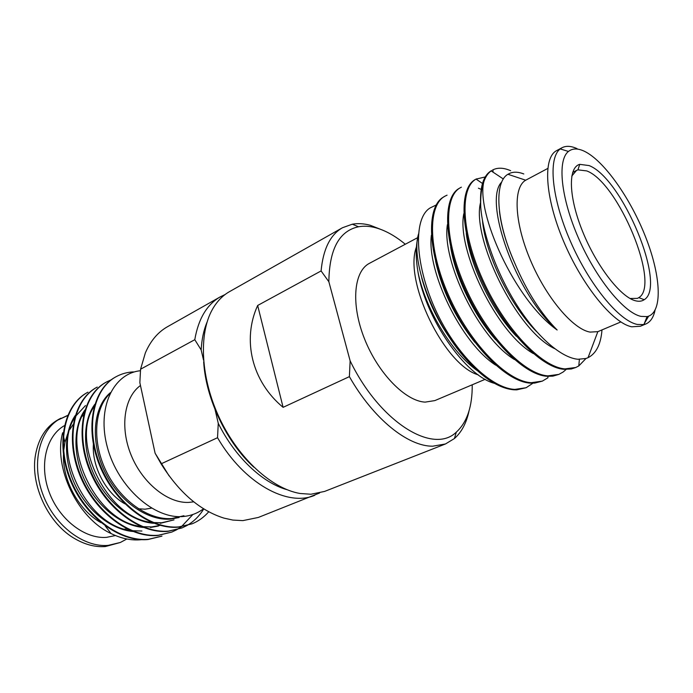 <?xml version="1.0" encoding="UTF-8"?>
<svg xmlns="http://www.w3.org/2000/svg" width="693" height="693" viewBox="0 0 693 693"><rect width="100%" height="100%" fill="white"/><g stroke="black" fill="none" stroke-linecap="round" stroke-linejoin="round"><path stroke-width="1.04" d="M126.854 538.989L120.305 542.489L108.16 545.382C84.191 547.548 55.579 526.463 43.581 496.197C31.419 465.982 38.288 432.995 57.727 420.131L67.706 415.358M120.305 542.489L105.397 546.534C95.66 547.279 85.767 544.828 75.728 539.197C48.701 524.514 29.894 485.022 35.525 454.79C38.617 438.071 46.258 426.316 58.437 419.525L60.958 418.165M203.534 360.117L201.169 349.939C201.724 339.44 203.673 330.18 207.034 322.176M201.169 349.939L194.785 339.691C198.389 318.832 206.878 304.556 220.27 296.864L225.06 294.56M194.785 339.691L140.566 369.213L145.357 352.893C150.546 340.869 157.917 332.155 167.472 326.732L220.27 296.864M169.066 475.848L155.102 453.213L161.105 463.842L217.533 437.707L218.26 423.31L214.146 405.639M319.577 493.018L258.307 517.454L242.862 520.625L232.917 520.079L224.056 518.139C200.069 510.637 179.08 492.541 161.105 463.842M328.854 281.73L321.093 270.937L257.666 305.466C241.97 339.769 251.724 381.349 283.099 407.337L349.393 376.637L350.138 360.862L328.854 281.73C329.314 249.22 339.198 230.899 358.532 226.767C363.834 225.805 369.49 226.117 375.485 227.702C385.265 230.371 395.201 235.88 405.292 244.248M321.093 270.937C323.146 249.142 330.275 234.736 342.472 227.737L352.313 224.203C357.9 223.215 363.842 223.562 370.14 225.234L383.186 230.353M469.083 410.706C466.528 422.877 461.633 432.163 454.4 438.556L445.46 443.97L432.744 446.197C408.03 446.526 373.276 418.858 349.393 376.637M445.46 443.97L324.627 491.415L310.94 494.239L300.138 493.494C272.106 488.842 238.894 458.931 219.802 418.806C200.675 378.69 198.389 334.052 212.439 309.355C216.935 301.438 222.618 295.539 229.487 291.658L342.472 227.737M115.462 535.55L106.549 537.352C84.927 539.145 59.312 519.559 49.212 492.221C38.955 464.925 46.249 435.819 64.458 425.597M151.446 508.151L145.097 509.19L138.435 508.792M124.775 503.768C106.055 493.425 91.822 466.58 93.382 444.386M571.76 176.1L576.507 170.435L577.936 169.846L586.789 170.928C618.364 182.58 660.94 285.057 638.799 297.635L637.447 298.371L630.05 298.492M635.62 300.814C620.867 297.384 596.734 266.484 582.7 231.722C568.529 196.959 567.896 167.368 579.738 164.345L589.085 165.575C622.323 178.214 667.281 286.2 644.213 299.705C641.9 301.299 639.041 301.663 635.62 300.814M584.121 151.143C604.157 160.577 630.994 199.021 646.084 238.21C661.295 277.373 662.846 313.227 647.097 316.597L640.982 316.38C624.046 312.829 596.301 278.958 578.603 238.383C560.793 197.817 557.129 160.222 568.442 151.455C572.479 148.276 577.702 148.172 584.121 151.143M655.006 310.395C653.473 317.437 650.441 321.959 645.893 323.952L643.875 324.584L637.326 324.454C619.195 320.946 589.414 284.936 570.538 241.58C551.533 198.233 547.903 158.143 560.213 148.917L561.971 147.748C566.112 145.608 571.153 145.911 577.113 148.674M648.639 316.164L644.256 323.631M645.893 323.952L640.367 326.256L631.739 326.793C613.062 323.319 582.267 285.689 563.6 241.32C544.793 196.959 542.766 157.476 556.704 150.589L561.971 147.748M620.841 321.95L597.834 331.661L590.064 332.103C572.912 329.218 546.032 297.444 530.206 259.65C514.241 221.873 513.028 187.301 525.701 180.206L547.739 168.468M480.76 207.467C480.31 196.907 481.349 188.297 483.879 181.644C485.568 176.715 488.002 173.137 491.164 170.911L491.597 170.565C483.134 175.312 479.513 187.621 480.76 207.467C482.934 235.118 497.227 274.445 517.342 305.847C537.404 337.196 561.365 357.857 578.023 359.269L586.027 358.472L588.045 357.683C596.197 353.534 600.848 344.282 601.992 329.92M532.952 383.186L526.117 387.733L514.838 389.405C494.369 388.478 465.081 363.167 443.91 326.264C415.817 276.819 410.776 219.863 430.024 207.995L435.94 205.111M418.65 233.645C410.178 258.983 432.085 321.491 466.017 359.139C483.393 378.352 499.341 388.574 513.868 389.795L516.744 389.856L526.117 387.725M586.001 358.48L578.794 365.939L575.753 367.498L564.96 368.893C541.112 367.073 504.339 327.867 482.796 279.851C461.07 231.809 459.797 187.898 476.065 179.097L485.247 176.958M476.438 178.889L475.485 179.409C458.896 187.786 459.857 231.575 481.522 279.79C502.997 328.006 539.96 367.489 563.937 369.317L571.318 368.971L575.753 367.507M566.12 369.447L563.192 371.985L558.879 374.385L547.92 375.866C523.7 374.289 486.685 335.429 465.479 287.578C444.152 239.908 443.633 196.145 460.62 187.578L461.373 187.179M460.62 187.569L458.896 188.548C442.515 198.059 443.546 241.909 464.977 289.198C486.235 336.503 522.834 374.696 546.916 376.282L552.893 376.134L558.879 374.385M548.007 376.351L547.912 377.798L542.342 381.115L531.219 382.701C506.618 381.367 469.603 342.931 448.761 295.694C427.685 248.328 427.798 204.877 445.105 196.093L447.072 195.166M445.105 196.093L442.264 197.826C426.334 208.775 427.789 252.789 449.003 298.882C470.097 345.131 506.185 381.756 530.232 383.108L534.701 383.09L542.342 381.124M481.167 189.38L478.439 188.193M492.576 170.028C497.565 167.394 503.586 167.619 510.654 170.712M505.552 322.202L505.933 323.943M485.213 379.296L434.849 400.597L425.112 402.122C405.457 401.178 378.153 373.414 364.518 338.851C350.719 304.305 353.681 271.284 369.464 263.314L417.74 237.621M193.737 501.827L188.877 502.399C168.113 503.551 142.715 483.411 131.237 455.362C119.638 427.356 124.203 397.15 140.462 385.507M140.445 370.729C113.383 373.38 96.492 407.649 107.389 447.366C117.949 487.162 154.487 519.707 183.68 516.458C191.173 515.713 197.8 513.149 203.543 508.757M208.732 511.772C204.063 517.143 198.519 521.162 192.1 523.813L178.751 526.914C150.294 529.478 114.969 502.425 100.087 464.838C85.022 427.416 93.442 388.66 116.277 376.62C121.544 373.77 127.252 372.193 133.394 371.898M116.277 376.62L115.696 376.94C92.94 388.972 84.381 427.633 99.489 465.133C114.328 502.607 149.619 529.764 178.136 527.174L192.1 523.813M203.759 508.896C199.367 516.068 193.737 521.621 186.876 525.554M186.582 525.718L181.904 527.962L168.529 531.098C139.943 533.775 104.782 506.886 90.081 469.689C75.139 432.441 83.836 393.979 106.696 381.886L111.374 379.712M106.696 381.886L106.124 382.198C83.212 394.291 74.593 432.856 89.492 469.975C104.201 507.267 139.423 534 167.923 531.349L181.904 527.962M192.888 514.492L181.488 526.628M181.211 526.836L176.767 529.695M176.49 529.85L171.864 532.051L158.463 535.221C129.877 537.959 94.802 511.443 80.241 474.462C65.463 437.534 74.298 399.22 97.263 387.066L96.699 387.37C73.761 399.514 64.873 437.794 79.66 474.748C94.187 511.651 129.253 538.218 157.865 535.464L171.864 532.051M161.98 536.079L148.553 539.275C119.958 542.099 84.988 515.887 70.556 479.166C55.96 442.576 64.882 404.383 87.968 392.169L87.413 392.472C64.371 404.677 55.371 442.81 69.984 479.435C84.373 516.138 119.361 542.324 147.964 539.518L161.642 536.217M141.848 539.648L139.31 539.864C130.137 540.375 120.721 538.27 111.062 533.549C77.503 518.095 53.188 467.403 62.621 432.77L63.028 434.45M501.767 182.008C483.021 199.896 515.142 293.581 557.146 330.007C540.731 313.375 526.654 291.199 514.916 263.479C506.436 244.239 501.282 226.88 499.471 211.4M536.72 331.748C509.892 305.258 485.291 253.56 482.458 220.339M480.647 202.157C471.049 237.301 516.346 330.778 554.651 348.64M516.424 336.322C491.865 310.785 470.097 265.194 466.285 233.506M463.79 213.747C456.488 249.22 496.465 332.831 533.376 353.603M495.625 339.7C473.917 315.462 455.353 276.654 450.667 247.21M447.427 224.558C441.441 260.369 478.542 337.898 514.405 359.502M474.792 342.229C455.128 317.299 442.073 290.358 435.637 261.4M431.384 235.187C426.602 270.963 461.036 342.94 495.686 365.15M150.372 527.477L158.402 526.056M160.256 525.355L151.698 526.923L142.68 526.68M160.308 523.328L174.021 519.863L161.651 522.765L153.378 522.574M110.352 392.68C93.598 406.687 90.038 439.968 103.985 470.027C117.827 500.138 146.63 521.006 170.4 519.109L179.132 517.515M183.948 515.731L171.76 518.537C148.449 520.374 120.192 500.311 106.09 470.989C91.874 441.675 94.257 408.575 109.91 393.572M75.234 415.531C63.678 432.129 63.392 460.906 75.658 486.036C87.942 511.235 111.313 529.539 132.813 531.488M141.9 531.02L132.103 530.708M130.215 530.414C86.668 525.372 51.732 452.269 74.549 417.94M75.433 416.45L85.499 405.552M84.936 409.979C73.103 426.507 72.73 455.812 85.282 481.47C97.791 507.146 121.699 525.762 143.356 527.442M140.826 526.411C96.63 521.898 60.707 446.63 84.269 412.283M94.802 404.322C82.71 420.738 82.224 450.398 94.889 476.489C107.51 502.598 131.705 521.612 153.534 523.293M151.559 522.331C106.8 518.399 69.776 440.835 94.161 406.522M57.727 420.131L67.611 415.583M453.56 343.33C438.565 322.921 427.945 301.091 421.708 277.841M523.804 173.96C518.676 171.933 514.154 171.656 510.239 173.111L507.934 174.281C494.135 181.982 495.738 220.842 514.916 263.479M494.525 383.368C465.592 376.056 425.866 319.075 418.052 272.375C425.19 308.324 451.663 352.694 477.217 370.564M557.146 330.007C514.327 299.748 475.848 212.093 483.879 181.644M417.498 239.172C415.627 248.354 415.809 259.425 418.052 272.375M257.666 305.466L283.099 407.337M140.566 369.213L139.856 382.692L155.102 453.213M126.161 529.028L124.584 529.097M101.013 522.669C79.297 510.871 62.587 480.769 63.453 454.747M63.626 451.065L64.925 442.385L67.654 433.887M69.811 429.487L73.155 424.454M82.207 416.233L83.498 415.454M253.881 467.229C226.611 442.472 205.717 398.596 203.681 361.815M478.274 374.87C444.274 365.159 403.456 280.812 416.432 246.977M466.017 359.139C458.021 349.523 450.649 338.565 443.91 326.264M472.228 384.788C472.392 406.488 467.099 422.262 456.332 432.12C433.411 454.79 380.102 422.799 350.138 360.862M314.769 495.287C287.656 507.146 244.057 483.471 217.533 437.707M286.772 489.613C262.3 482.752 234.875 456.86 218.26 423.31M358.532 226.767L352.313 224.203M576.507 170.435L572.643 172.453M577.936 169.846L579.738 164.345M647.097 316.597L643.875 324.584M597.834 331.661L588.045 357.683M493 172.124L493.026 169.88M578.794 365.939L579.383 359.355M476.065 179.097L482.475 183.472M503.361 179.002L491.164 170.911M105.206 525.909L111.062 533.549M64.925 442.385L63.418 436.088M525.701 180.206L507.934 174.281M568.442 151.455L560.213 148.917M638.799 297.635L644.213 299.705M456.332 432.12L454.4 438.556"/></g></svg>

